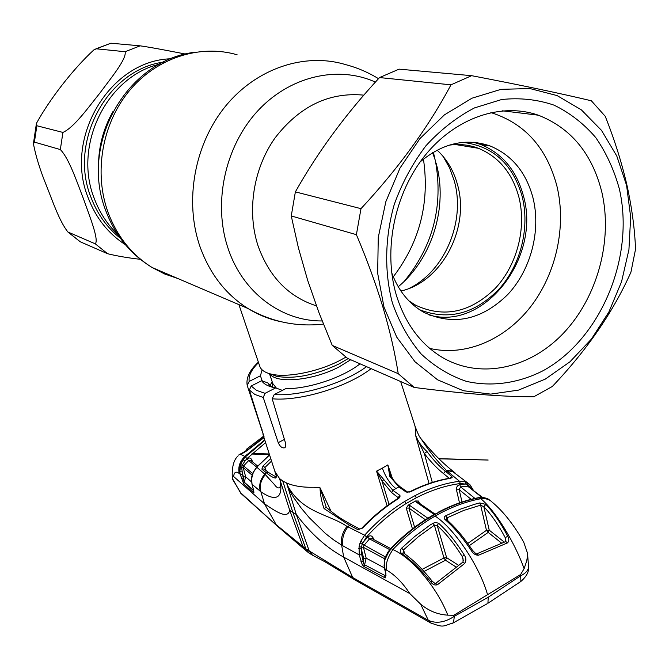 <?xml version="1.0" encoding="UTF-8"?>
<svg xmlns="http://www.w3.org/2000/svg" width="669" height="669" viewBox="0 0 669 669"><rect width="100%" height="100%" fill="white"/><g stroke="black" fill="none" stroke-linecap="round" stroke-linejoin="round"><path stroke-width="1" d="M117.635 234.301C107.274 224.408 99.464 212.399 94.204 198.292C73.08 145.549 106.706 76.659 159.239 64.274C106.706 76.659 73.08 145.549 94.204 198.292C99.464 212.399 107.274 224.408 117.635 234.301M238.917 304.621L259.706 366.094C260.893 369.84 264.631 372.491 270.937 374.055C286.424 378.085 317.716 372.006 339.894 360.44L345.873 357.154M272.191 381.773L269.916 385.545M408.893 300.841L415.708 305.248C443.881 318.227 470.382 312.615 495.211 288.414C517.087 265.091 526.746 228.07 518.868 197.046C512.32 173.087 498.84 156.83 478.419 148.292C469.053 144.755 459.243 143.726 448.983 145.19M400.898 291.007C441.691 282.151 470.248 227.945 457.445 184.468C453.632 170.62 446.85 159.172 437.1 150.124M419.572 309.739C448.456 320.836 475.04 313.861 499.317 288.807C520.783 264.723 530.04 227.619 522.154 196.427C512.73 163.972 492.944 145.959 462.797 142.372M409.194 288.381C444.944 271.045 465.841 221.088 454.243 180.797L449.652 168.011L443.146 156.454M67.878 231.984C59.298 221.121 52.6 201.018 46.554 185.923C40.199 170.378 35.833 156.37 33.45 143.91L34.412 142.112L60.335 149.563C69.459 158.913 77.395 183.44 83.675 199.329C89.052 214.958 99.221 239.552 95.291 243.842L67.878 231.984L80.213 241.768L107.617 253.727C117.016 256.043 127.921 257.899 140.331 259.313M36.845 125.755L62.919 132.429C74.167 127.503 88.977 106.605 99.999 92.932C110.168 79.067 126.959 58.947 125.103 51.722L96.428 48.812L94.003 49.765C72.469 69.509 49.155 100.191 36.586 123.096L36.845 125.755L34.412 142.112M95.818 48.879L110.878 43.209L140.122 45.835C151.662 47.432 171.849 51.438 185.522 54.055M360.951 561.651L363.434 561.408L363.693 558.414L361.293 548.956L361.728 554.685L363.702 563.649L362.272 564.787L359.236 554.936L341.642 545.126L343.69 557.11C326.397 547.677 310.6 533.477 296.292 514.494L292.846 512.362L282.719 480.961L286.575 482.993L296.292 514.494L309.187 550.905L352.688 577.498L428.344 620.355L420.642 604.174L409.829 593.595L343.69 557.11L352.688 577.498L356.134 580.583M287.436 485.376C302.07 512.855 328.696 513.959 346.968 526.369C342.394 532.373 340.613 538.629 341.642 545.126L333.455 539.758L325.335 533.385L309.254 517.681L301.318 508.239L293.649 497.544L290.162 491.59L286.575 482.993C293.8 486.087 302.865 487.509 313.778 487.266L320.066 487.818L331.105 511.4M408.073 492.284L405.665 491.715L398.883 486.915L395.856 488.571C390.069 483.904 385.578 477.089 382.367 468.108L376.547 471.143L387.092 505.806M390.763 476.069L389.835 476.42L387.844 464.913L392.402 478.368M429.046 483.52L415.658 435.544L415.809 431.597L414.997 426.044M371.111 368.652C347.495 387.05 300.005 401.492 272.174 398.783L285.814 444.04L285.136 447.628C282.494 448.573 280.186 446.925 278.229 442.661L263.243 397.461L254.822 394.442L249.37 390.035L251.176 386.013L256.57 390.387L265.033 393.339L263.243 397.461M272.174 398.783L274.215 394.559L285.722 388.672C308.626 388.973 342.871 377.508 360.047 363.827M249.37 390.035L264.096 436.932L247.204 385.428L249.177 381.439L260.4 375.786L262.231 380.895M272.208 387.167L267.801 382.911L261.679 380.703L251.176 386.013M267.801 382.911L269.373 385.035M261.679 380.703C263.603 383.789 267.416 386.021 273.128 387.393L275.687 387.903L265.033 393.339M282.385 390.378L275.687 387.903M262.131 369.873L260.4 375.786M409.57 492.083L410.34 491.472L406.961 492.208L405.665 491.715M410.482 491.406C423.586 484.799 436.732 480.392 449.903 478.184L450.513 478.293C437.3 480.509 424.113 484.933 410.975 491.564M450.061 478.151L451.876 476.512L452.169 477.591L450.513 478.293M449.25 478.293L443.505 473.61C437.183 468.584 430.794 461.894 424.338 453.557L426.998 451.567C433.035 459.703 439.157 466.251 445.362 471.21L451.876 476.512M415.658 435.544L424.338 453.557L432.308 482.441M415.658 435.519C417.816 441.147 421.587 446.499 426.998 451.567M400.672 381.539L415.24 426.789C417.791 433.487 419.538 437.191 420.483 437.894C428.377 450.296 437.024 461.117 446.424 470.374L459.461 481.262L465.223 481.797L469.546 484.373L470.148 484.958L469.872 486.806L466.828 484.214L460.297 483.528C445.587 485.485 430.936 490.235 416.335 497.761L406.058 503.581C391.741 512.395 378.579 523.509 366.57 536.914L362.13 544.006L385.093 556.742L385.628 556.123M455.698 473.326L451.742 471.018L446.424 470.374M470.248 485.075L473.251 490.168M471.311 488.646L469.872 486.806L470.257 487.826M468.651 486.564L469.061 483.938M466.711 482.424L467.606 486.154L460.598 486.898L459.762 484.632L465.465 483.988L465.223 481.797M346.968 526.369L364.622 535.208C376.823 521.628 390.152 510.397 404.611 501.516L415.006 495.637C429.816 488.019 444.634 483.227 459.461 481.262L460.297 483.528M387.861 465.214L389.784 473.677M407.705 491.907L406.961 492.208M407.02 491.656L400.38 486.965L398.883 486.915L389.835 476.42M282.719 480.961L279.567 478.586L289.669 510.129L292.846 512.362L305.85 548.864L309.187 550.905L312.523 555.211L314.02 555.972M409.829 593.595C402.445 582.532 394.794 574.771 386.883 570.314C385.168 565.163 387.167 558.23 392.887 549.542C412.572 558.13 437.191 587.959 447.812 615.154C437.835 614.594 428.779 610.931 420.642 604.174M479.146 497.569L482.951 497.51L479.573 497.711C466.025 500.278 452.528 505.12 439.073 512.228L428.503 518.299C415.215 526.553 402.797 536.697 391.265 548.722L392.887 549.542C404.444 537.458 416.77 527.356 429.849 519.228L435.109 516.075C454.485 528.786 479.405 565.807 487.559 594.699L520.616 574.529L524.111 568.709L526.754 560.773L527.573 555.337L527.515 553.196L523.76 542.291L522.305 539.716C512.956 523.61 502.779 510.965 491.79 501.8C489.181 499.3 485.518 498.271 480.794 498.714C494.767 510.046 514.528 541.673 524.111 568.709M385.495 556.784L388.154 551.766L390.738 548.538L391.265 548.722L388.622 552.05L384.792 560.012L384.499 566.258L385.929 573.776L385.227 577.932L364.003 566.568L362.272 564.787M386.883 570.314L384.499 568.742L384.09 565.807M384.633 559.802L384.09 565.731L384.499 566.258M384.499 568.742L385.929 573.776M385.143 575.624L364.446 564.703L385.143 575.624L385.227 577.932M385.428 575.808L385.996 575.365L385.536 573.35M363.693 558.414L366.177 558.172L364.689 564.385L363.702 563.649L364.446 564.703L364.003 566.568M361.728 554.685L359.236 554.936L359.061 546.79L363.443 547.342L366.177 558.172L384.324 567.864M385.018 575.775L384.541 577.715M359.061 546.79L359.955 543.32L362.13 544.006L361.293 548.956L358.785 548.58M385.244 556.842L384.508 558.69L363.443 547.342L363.919 545.436L369.522 538.888L389.751 549.642M359.955 543.32L360.666 541.388L362.991 542.475L367.59 537.165L369.522 538.888L371.864 538.528L390.704 548.58M367.59 537.165C369.798 535.267 371.579 535.401 372.926 537.542L372.073 538.637M408.274 505.128L410.038 505.672L408.893 508.064L406.234 508.106L408.274 505.128L415.641 500.956L418.643 501.064L419.363 503.23M471.143 499.325L459.16 489.675L456.467 489.842C456.241 487.132 457.337 485.401 459.762 484.632M434.95 514.018L417.816 502.151L416.31 502.11L415.641 500.956M434.139 514.469L416.31 502.11M410.038 505.672L427.834 518.216M425.4 519.763L408.893 508.064L414.629 527.264M474.948 498.422L460.598 486.898L459.16 489.675L462.011 502.001M385.16 557.001L384.332 559.853L384.792 560.012M385.21 556.901L385.469 557.67M388.154 551.766L388.622 552.05M486.94 498.397L482.951 497.51M487.04 498.422L482.658 497.368M488.947 499.551L487.425 498.606M490.318 500.655L488.997 499.584M438.538 512.069C451.96 504.995 465.415 500.178 478.912 497.611L480.794 498.714C467.296 501.273 453.841 506.082 440.419 513.148L435.109 516.075M445.755 515.732L460.28 509.184L474.881 504.217L479.74 502.929L485.803 504.384C493.421 512.329 500.73 522.949 507.721 536.245C509.243 538.896 509.176 541.112 507.503 542.885L478.519 555.228C475.592 555.262 473.234 553.781 471.461 550.796C462.931 537.851 454.109 527.423 445.01 519.512C443.664 518.149 443.907 516.886 445.755 515.732L447.001 517.856L446.39 519.453M487.559 594.699L453.783 615.296L454.343 616.3L488.219 597.225L520.674 575.817L520.883 581.436L520.139 581.963M520.616 574.529L520.674 575.817C525.683 573.3 528.318 570.322 528.577 566.894L527.515 553.196M479.74 502.929L480.651 505.17L463.768 510.422L447.001 517.856L447.987 520.867M505.831 541.514L505.229 537.675C498.397 524.78 491.272 514.478 483.846 506.751L480.651 505.17L486.463 530.333L489.231 530.174L504.309 542.116M467.765 543.437L486.463 530.333L488.178 532.407L489.231 530.174L483.846 506.751L485.803 504.384M501.641 543.161L488.178 532.407L469.32 545.645M505.948 541.054L505.229 537.675L507.721 536.245M476.955 553.756L505.797 541.53L507.503 542.885M471.461 550.796L472.473 550.294C475.358 553.38 476.805 554.551 476.788 553.815L478.519 555.228M445.01 519.512L446.474 519.529C455.422 527.348 464.085 537.608 472.473 550.294L472.373 550.42M437.451 584.731C434.833 585.492 432.634 584.581 430.844 582.005C421.236 569.888 411.443 560.338 401.467 553.372C399.845 551.925 399.895 550.194 401.634 548.179L414.663 536.53L430.602 524.663L435.042 522.355L438.58 523.233C447.486 531.286 456.049 541.89 464.278 555.061C466.209 557.971 466.368 560.756 464.763 563.423L437.451 584.731L435.644 583.401C435.795 584.054 434.616 583.293 432.115 581.118L432.007 581.252M453.783 615.296L447.812 615.154M401.467 553.372L403.34 552.862C413.133 559.752 422.724 569.177 432.115 581.118L430.844 582.005M463.107 558.975L462.195 556.457C454.226 543.663 445.905 533.36 437.233 525.541L434.357 525.165L418.493 536.63L403.399 549.985L403.231 552.786M405.038 554.074L403.399 549.985L401.634 548.179M422.097 569.394L443.982 557.963L446.566 557.645L458.591 565.33M456.216 567.128L445.487 560.221L424.021 571.477M432.935 523.125L434.357 525.165L443.982 557.963L445.487 560.221L446.641 557.687L437.233 525.541L438.58 523.233M463.324 560.639L462.195 556.457L464.278 555.061M464.763 563.423L462.923 562.094L435.72 583.335M354.904 579.906L430.501 622.839L428.344 620.355C436.238 623.834 444.902 622.479 454.343 616.3L453.482 622.772L452.503 623.282M269.582 454.97L256.904 467.096L253.3 472.414L251.594 478.695L252.046 484.281L260.893 491.774L264.498 503.79C273.228 509.627 287.887 520.541 289.669 510.129L303.007 546.615L305.85 548.864L309.513 553.43M383.939 479.698L381.966 480.952L376.789 471.302L392.845 490.293L399.577 495.135L400.196 496.022L398.573 498.547C385.67 506.584 373.653 516.435 362.531 528.109L357.915 529.681L349.469 525.207L324.047 508.574C321.58 501.625 320.242 494.7 320.033 487.81M324.047 508.574L326.321 507.395C339.426 518.416 342.854 519.587 351.267 524.546M357.915 529.681L362.531 528.109M398.573 498.547L397.971 498.447C385.135 506.441 373.168 516.259 362.088 527.891M399.468 497.845L398.08 498.38M320.066 487.818L326.271 507.345M398.565 497.97L391.708 492.643L381.966 480.952L389.065 504.384M400.196 496.022L398.732 497.87L398.44 497.51L399.577 495.135M360.666 541.388L364.622 535.208L366.57 536.914M481.872 497.335L467.606 486.154L482.466 497.351M239.276 473.51L240.238 474.321L239.77 471.754L240.731 464.662L242.998 459.72L245.272 456.986L244.779 456.542C239.711 461.476 237.88 467.129 239.276 473.51C236.04 471.043 234.15 472.038 233.615 476.504L232.478 476.629L232.503 479.188L241.225 493.68M233.615 476.504L264.498 503.79L276.205 524.722L303.007 546.615L305.549 550.311M232.327 478.352L240.355 492.518L278.312 526.971M265.267 474.53C260.534 480.961 259.07 486.706 260.893 491.774C270.167 498.221 283.991 503.799 280.244 480.86L280.219 480.827C281.674 491.732 276.289 487.517 274.641 484.808L265.267 474.53L256.796 467.205M279.6 478.711L280.219 480.827M276.807 475.45L275.645 478.051C273.395 477.892 270.226 476.077 266.137 472.607L261.855 469.111L263.084 465.925L270.736 458.541M276.197 477.29L275.645 478.051M271.547 461.058L264.891 467.531L266.254 470.7M268.277 472.331L264.104 468.969L261.855 469.111M264.891 467.531L263.084 465.925M253.492 489.833L253.927 492.384L253.426 492.593L243.742 483.955L240.238 474.321L242.471 474.179L244.168 482.332L253.676 490.837M251.954 483.921L253.584 490.185M253.492 490.034L253.927 492.384M252.088 475.115L243.182 467.614L245.657 476.78L251.536 481.923M241.308 478.268L243.541 478.126L243.424 476.922L242.053 471.871L239.77 471.754M265.601 442.627L246.995 458.549L244.954 461.025L242.37 464.963L241.693 467.522L242.471 474.179M240.196 466.644L243.182 467.614L243.6 465.933L252.639 473.568M243.424 476.922L245.657 476.78L244.277 482.215L253.551 490.277M256.662 467.129L248.642 460.581L243.6 465.933L240.731 464.662M242.998 459.72L244.954 461.025L246.911 459.009L248.642 460.581L250.616 460.347L257.682 466.05M250.791 460.489L251.628 459.544L252.698 462.028M246.911 459.009C248.86 457.496 250.432 457.68 251.628 459.544M244.168 482.332L243.742 483.955M253.727 491.113L253.426 492.593M246.995 458.549L245.272 456.986L264.865 440.336M244.779 456.542L264.707 439.851M247.421 454.092L244.846 456.601C239.903 461.643 238.181 467.38 239.661 473.828M244.034 482.056L243.374 483.511M244.57 456.325L240.154 454.042L238.791 454.97M249.453 448.807L249.537 448.74C244.26 452.62 241.133 454.393 240.154 454.042L242.487 453.365M263.862 437.752L249.537 448.74M263.536 436.23L246.359 449.334M263.845 437.175L249.244 448.64L244.068 451.968L244.227 452.428M241.183 453.666L244.068 451.968M291.258 215.945L298.374 247.706L307.623 280.177L318.988 312.716L332.242 345.405L347.579 358.383L414.22 387.451C463.575 393.757 503.431 396.859 533.787 396.767L552.326 386.473C586.905 350.138 613.105 312.063 630.917 272.25L635.55 249.161C634.747 228.865 631.862 207.474 626.903 184.978C621.601 162.149 614.376 139.261 605.244 116.314L591.354 100.785C561.216 93.568 521.31 85.206 471.637 75.681L450.973 84.829L379.532 77.571C345.873 113.864 317.825 151.972 295.372 191.878L291.258 215.945L356.393 234.668L360.992 208.661C398.548 168.237 428.545 126.959 450.973 84.829M471.637 75.681L399.075 69.15L379.532 77.571M626.585 185.346L616.776 155.986L601.506 130.38L581.353 109.85L557.118 95.592L529.89 88.542L501.006 89.345L471.971 98.201L444.408 114.876L419.931 138.583L400.003 168.078L385.837 201.695L378.261 237.462L377.667 273.287L383.989 307.113L396.709 337.109L414.964 361.72L437.61 379.825L463.333 390.721L490.753 394.116L518.5 390.111L545.294 379.106L569.955 361.795L591.438 339.074L608.874 311.997L621.551 281.758L628.927 249.654L630.666 217.049L626.585 185.346M332.242 345.405L398.231 373.687C395.011 353.023 389.935 330.921 382.994 307.389C375.719 283.472 366.855 259.238 356.393 234.668M619.36 188.976C635.073 257.272 600.77 339.166 543.103 370.71C518.391 383.27 491.74 387.134 466.318 381.33C449.752 375.719 434.708 366.612 421.177 354.01C408.893 339.568 399.293 322.525 392.385 302.898C384.257 272.124 384.817 237.704 394.233 204.547C402.036 182.938 412.622 163.32 426.002 145.683C440.67 129.686 456.835 117.092 474.505 107.901L501.599 99.53C519.88 97.59 537.366 99.472 554.074 105.158C569.929 112.885 583.811 123.681 595.728 137.546C606.265 152.833 614.142 169.976 619.36 188.976M601.857 192.246C613.005 240.455 597.35 297.379 563.541 333.103C529.773 368.778 479.957 379.892 441.707 357.054C420.199 343.849 405.063 323.186 396.307 295.046C383.002 250.281 394.426 193.533 424.949 155.568C455.48 117.577 501.349 102.223 538.336 115.193C571.058 128.063 592.232 153.745 601.857 192.246M398.231 373.687L414.22 387.451M295.372 191.878L360.992 208.661M473.568 142.288L480.76 144.496C502.319 153.444 516.535 170.553 523.401 195.816C541.413 257.448 483.854 331.715 428.896 314.856M420.107 161.948C442.719 143.015 466.076 137.697 490.168 145.993C511.835 155.016 526.11 172.268 532.967 197.756C541.204 230.638 530.893 269.841 507.746 294.544C481.471 320.183 453.465 326.096 423.736 312.281C409.094 303.927 398.423 290.764 391.716 272.785M490.854 112.568C524.705 123.221 546.724 147.707 556.901 186.007C566.651 226.323 556.257 273.437 530.709 306.636C505.087 339.727 465.507 356.836 429.69 348.39M237.119 54.783C200.173 43.962 156.847 57.659 129.41 90.683C101.997 123.698 93.601 172.895 108.11 212.55C117.234 236.617 131.91 254.939 152.131 267.516L164.716 274.014L177.971 278.563M378.503 78.683C368.184 72.336 357.162 67.628 345.43 64.567C304.88 52.299 256.511 68.146 225.42 106.296C194.353 144.429 184.268 201.126 199.889 246.351C209.723 273.78 225.746 294.494 247.973 308.501C258.401 314.923 269.456 319.339 281.147 321.747M393.272 276.815C419.756 242.002 429.807 202.766 423.444 159.113M375.409 82.095C337.628 65.027 289.142 76.182 256.871 111.857C224.592 147.473 212.934 203.719 228.045 248.299C242.655 292.746 281.649 321.346 322.165 320.944M404.452 281.08C433.152 245.874 443.463 205.734 435.394 160.677M434.842 158.21L433.621 153.393M363.852 95.14C329.207 91.896 299.603 106.154 275.051 137.923C253.275 168.655 246.702 211.262 258.033 245.782C269.197 276.907 288.665 296.927 316.429 305.858M398.214 286.75C432.241 258.702 448.372 206.336 436.063 163.002M113.111 111.288C102.85 129.309 97.992 148.71 98.527 169.491M272.408 382.434L272.5 387.242M269.465 373.67L272.785 383.546L276.422 388.171M269.85 373.779C275.845 384.056 313.209 380.653 339.007 366.947L350.723 359.755M270.519 373.954L276.623 376.329C294.36 379.298 315.066 375.217 338.731 364.103L348.114 358.617M68.397 232.319L80.322 241.818M125.396 244.712C108.311 233.673 95.884 217.994 88.124 197.673C63.563 137.714 110.193 60.386 170.796 58.788M107.617 253.727L95.291 243.842M163.353 62.133C107.475 69.651 68.455 141.694 90.9 197.121C97.239 213.963 107.057 227.669 120.345 238.231M60.335 149.563L62.919 132.429M110.878 43.209L96.428 48.812M125.103 51.722L140.122 45.835M382.367 468.108L387.844 464.913M274.215 394.559C300.44 396.625 343.782 383.554 366.537 366.654M284.417 439.408L278.229 442.661M262.072 429.699L261.529 429.975M258.535 362.631C251.485 369.505 248.366 375.777 249.177 381.439M443.505 473.61L445.362 471.21L449.459 471.009L453.122 471.896L468.124 483.244M429.849 519.228L427.859 518.207C414.638 526.411 402.278 536.513 390.78 548.496M372.926 537.542L373.745 539.532M412.464 528.911L406.234 508.106M459.494 502.854L456.467 489.842M433.236 514.988L439.073 512.228M487.065 603.798L453.482 622.772C442.067 626.468 443.982 627.79 430.501 622.839L431.773 623.567M342.904 545.845C341.784 539.264 343.465 532.925 347.955 526.829L349.469 525.207L351.392 524.621M395.856 488.571L392.845 490.293L391.708 492.643M404.611 501.516L406.058 503.581M415.006 495.637L416.335 497.761M528.577 566.894C529.12 571.627 526.553 576.477 520.883 581.436L487.927 603.271L488.219 597.225M260.266 491.255C258.769 485.008 260.3 479.288 264.84 474.112L266.137 472.607L268.42 472.448L276.28 477.097M274.859 471.336L279.567 478.586M323.411 324.089C296.777 327.116 271.631 321.914 247.973 308.501L152.131 267.516C130.497 254.237 115.035 235.279 105.752 210.643M435.109 159.74L432.567 152.683M105.694 210.492C79.527 144.086 126.274 60.519 194.679 52.257M270.661 373.988L276.623 376.329L270.937 374.055M455.656 144.571L478.419 148.292M33.5 143.066L36.293 124.309M247.154 385.177C246.025 377.717 249.771 370.049 258.376 362.163M421.654 439.433C432.09 452.553 443.012 463.525 454.418 472.339M470.207 485.025L473.368 490.26M470.148 484.958L469.546 484.373M389.734 473.527L390.838 475.96C394.192 480.593 392.929 480.409 400.238 486.865M427.976 518.132L433.111 515.063M487.358 498.564L488.127 498.99M463.099 558.95L463.007 562.027M312.523 555.211L324.85 561.717L354.787 579.822M359.679 529.02L351.434 524.638M308.367 552.602L312.607 555.262M308.585 552.786L304.78 549.575M277.334 526.118L304.863 549.659M276.397 476.403L274.85 471.344M263.001 434.549L274.85 471.319M253.484 490.009L251.945 484.105L251.502 478.536M251.511 478.486L251.695 476.98M251.695 476.947L252.514 473.886M252.531 473.844L253.191 472.297M253.2 472.281L256.729 467.054M256.754 467.037L269.54 454.828M232.302 477.875C231.767 467.096 233.715 459.745 238.156 455.815M252.246 453.515L269.264 453.975M438.805 458.666C480.727 459.82 524.831 461 438.964 458.817M269.431 454.502L251.661 454.05M241.292 453.783L240.798 453.774C240.899 454.243 242.747 453.356 246.343 451.115L249.462 448.757M249.487 448.732L263.879 437.71M240.773 493.287L277.133 525.909M538.336 115.193L502.452 110.811M490.168 145.993L480.76 144.496"/></g></svg>
